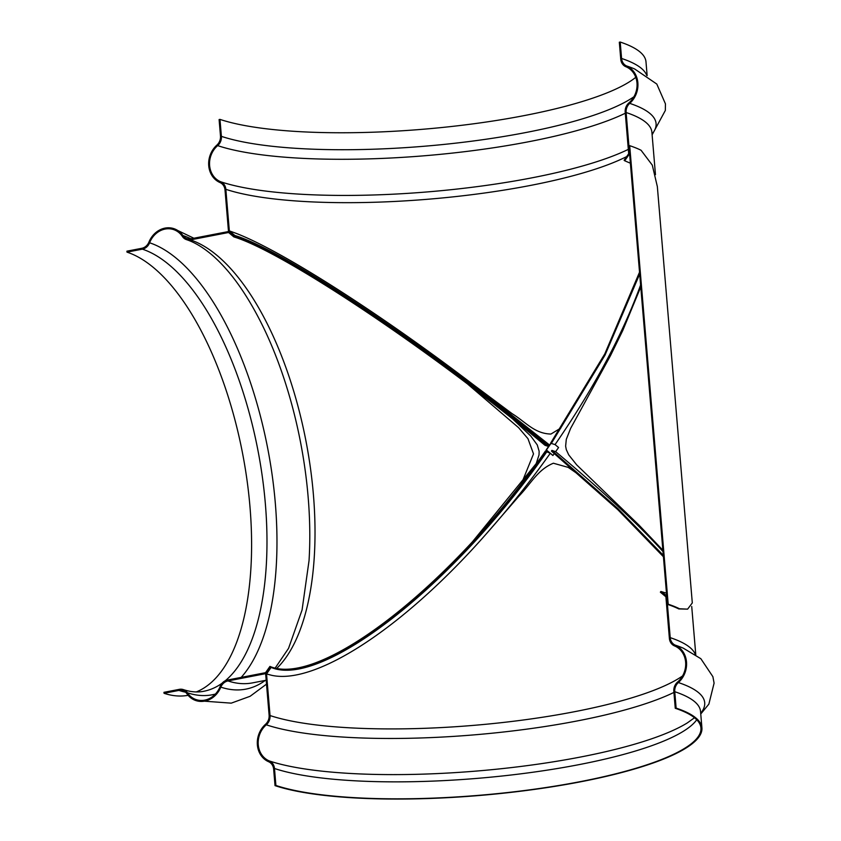 <?xml version="1.0" encoding="UTF-8"?>
<svg xmlns="http://www.w3.org/2000/svg" width="841" height="841" viewBox="0 0 841 841"><rect width="100%" height="100%" fill="white"/><g stroke="black" fill="none" stroke-linecap="round" stroke-linejoin="round"><path stroke-width="1.26" d="M630.382 163.207L624.695 160.768L628.994 154.639L629.678 154.87M640.6 285.015C622.508 334.813 593.998 388.006 555.06 444.595L558.571 447.517L555.649 451.659C602.65 491.039 638.424 524.353 662.992 551.58M639.686 274.071L604.994 355.175L551.328 443.449L555.071 444.605M639.528 272.19L604.816 353.872L550.739 442.955L551.328 443.449M624.695 160.768L624.106 160.274L628.69 153.724L625.199 112.126A9.913 8.662 108.4 0 1 628.942 102.865A21.33 18.618 108.4 0 0 636.984 82.954A21.33 18.618 108.4 0 0 625.904 66.733A9.913 8.662 108.4 0 1 620.753 59.185L619.323 42.218L620.206 42.05L621.583 58.46A9.913 8.662 -71.6 0 0 626.587 65.945A232.011 49.819 -4.8 0 1 634.682 68.994L656.8 84.058L665.441 103.864L665.336 110.455L652.122 134.802M635.764 77.33A226.145 48.557 -4.8 0 1 441.525 127.548A226.145 48.557 -4.8 0 1 219.974 119.39L219.102 119.559L220.479 135.969A9.913 8.662 -71.6 0 1 216.862 145.125A22.318 19.49 -71.6 0 0 220.006 182.55A9.913 8.662 -71.6 0 1 225.02 190.034L228.542 232.021L234.366 236.195L234.86 235.491L229.341 230.897L234.492 232.736C279.296 249.272 377.882 312.011 473.441 384.789L549.572 445.047L550.908 443.102M473.441 384.789L512.158 413.688C525.961 422.235 534.508 433.662 550.929 434.051L560.873 428.006M628.994 154.639L629.646 154.513L626.125 112.515A227.133 48.778 -4.8 0 1 651.901 132.268L655.465 174.655M640.768 286.991L622.708 330.639L610.461 355.711L570.608 428.416L566.298 439.338L565.625 446.15L566.287 449.609L568.737 454.886L576.716 464.905L639.044 525.152L662.876 550.214M695.37 654.592A227.133 48.778 175.2 0 0 670.214 637.646L666.692 595.659L660.868 591.475L666.482 593.157M549.509 445.478L545.462 444.584L544.968 445.288L548.5 446.434L549.215 445.972L545.462 444.584L545.956 443.88L549.509 445.478M277.057 668.09A226.145 98.891 79.1 0 0 305.125 436.784A226.145 98.891 79.1 0 0 190.423 239.885L228.584 232.505L233.872 236.91L234.366 236.195C283.375 250.86 431.853 349.793 545.462 444.584L451.165 370.681L356.521 304.148M234.86 235.491C283.869 250.155 432.348 349.089 545.956 443.88M549.194 452.416L546.187 449.903L548.7 446.298M383.433 624.558L424.263 590.781L466.177 549.478L546.051 451.512L545.452 451.018L550.34 453.331L546.051 451.512C451.775 587.029 320.106 688.243 270.529 666.913L265.84 673.609L265.546 672.684L269.94 666.419L270.529 666.913L265.588 673.168L269.109 715.165A9.913 8.662 -71.6 0 1 265.504 724.311A22.318 19.49 108.4 0 0 268.636 761.736A9.913 8.662 -71.6 0 1 273.651 769.221L275.028 785.631L275.901 785.462A226.145 48.557 175.2 0 0 531.375 789.615A226.145 48.557 175.2 0 0 700.931 727.949A226.145 48.557 175.2 0 0 675.26 708.28L676.132 708.111A227.133 48.778 -4.8 0 1 701.92 727.864A227.133 48.778 -4.8 0 1 531.617 789.794A227.133 48.778 -4.8 0 1 275.028 785.631M536.043 464.074L539.039 454.876L539.134 451.27L537.273 444.952L530.829 436.101L513.346 419.606M628.322 149.372A231.18 49.64 -4.8 0 1 424.158 192.179A231.18 49.64 -4.8 0 1 220.689 181.761A9.913 8.662 108.4 0 1 225.84 189.309L229.341 230.897M220.689 181.761A21.33 18.618 108.4 0 1 209.609 165.54A21.33 18.618 108.4 0 1 217.661 145.63A231.18 49.64 175.2 0 0 421.12 156.037A231.18 49.64 175.2 0 0 625.294 113.241M219.974 119.39L221.404 136.358A9.913 8.662 108.4 0 1 217.661 145.63M663.307 555.312L617.872 508.563L551.917 450.387L555.649 451.659M663.423 556.753L617.914 509.772L551.423 451.091L551.917 450.387M660.868 591.475L660.374 592.19L665.893 596.784L669.383 638.372A9.913 8.662 108.4 0 0 674.545 645.92A21.33 18.618 108.4 0 1 685.625 662.14A21.33 18.618 108.4 0 1 677.573 682.051A9.913 8.662 108.4 0 0 673.83 691.313L675.26 708.28M670.214 637.646A9.913 8.662 -71.6 0 0 675.228 645.131A22.318 19.49 108.4 0 1 678.372 682.556A9.913 8.662 -71.6 0 0 674.755 691.701L676.132 708.111M580.185 475.638L568.201 467.386L553.378 463.223C537.536 469.751 531.113 483.522 519.076 496.011L485.993 534.203C404.342 627.05 315.911 685.268 271.654 675.302L266.544 673.956L270.035 715.544A9.913 8.662 108.4 0 1 266.292 724.816A231.18 49.64 175.2 0 0 469.762 735.223A231.18 49.64 175.2 0 0 673.925 692.427M554.324 453.53L552.905 455.517L550.266 453.31C530.082 481.704 508.658 508.668 485.993 534.203M270.529 666.913L271.128 667.407C320.694 688.737 452.374 587.523 546.639 452.016M271.128 667.407L266.544 673.956M546.187 449.903L552.968 455.433M551.118 443.27L546.366 449.967L549.783 452.794L546.366 449.967L549.215 445.972L546.419 449.988M694.487 717.751L687.297 722.924A231.18 49.64 -4.8 0 1 485.057 770.314A231.18 49.64 -4.8 0 1 269.33 760.947A9.913 8.662 108.4 0 1 274.481 768.495L275.901 785.462M269.33 760.947A21.33 18.618 108.4 0 1 258.25 744.727A21.33 18.618 108.4 0 1 266.292 724.816M652.059 134.087A232.011 49.819 175.2 0 0 629.73 103.369A9.913 8.662 -71.6 0 0 626.125 112.515M629.73 103.369A22.318 19.49 -71.6 0 0 626.587 65.945M647.149 75.669L645.983 61.803A227.133 48.778 175.2 0 0 620.206 42.05M234.366 236.195L228.72 231.496L228.584 232.505M315.007 277.751L329.651 286.823M233.872 236.91C282.881 251.564 431.359 350.508 544.968 445.288M346.187 649.01L359.401 641.115M269.94 666.419C319.506 687.749 451.175 586.534 545.452 451.018M521.63 483.197L533.509 453.898L527.969 438.687L518.582 427.659L467.964 384.358M266.176 680.232L252.5 682.881A227.133 99.333 -100.9 0 1 227.964 680.926L265.63 673.652M190.928 238.802A232.011 101.467 79.1 0 0 182.896 235.522A9.913 8.662 -71.6 0 0 186.902 238.571A9.913 8.662 -71.6 0 0 190.844 238.812L228.5 231.538M266.502 684.143L250.113 696.285L231.243 703.15L195.869 700.564A22.318 19.49 -71.6 0 1 186.87 693.699A9.913 8.662 -71.6 0 0 182.865 690.65A9.913 8.662 -71.6 0 0 178.923 690.408L164.037 693.289L163.953 692.322L179.354 689.347A9.913 8.662 108.4 0 1 183.296 689.588A9.913 8.662 108.4 0 1 187.385 692.774A21.33 18.618 108.4 0 0 196.184 699.628A21.33 18.618 108.4 0 0 220.174 686.435A9.913 8.662 108.4 0 1 227.385 680.064L265.546 672.684M195.869 700.564A22.318 19.49 -71.6 0 0 220.826 687.139A232.011 101.467 79.1 0 0 265.283 680.411M227.964 680.926A9.913 8.662 -71.6 0 0 220.826 687.139M241.178 677.394A231.18 101.099 79.1 0 0 265.998 439.906A231.18 101.099 79.1 0 0 149.603 242.786A9.913 8.662 108.4 0 1 142.381 249.157A226.145 98.891 -100.9 0 1 258.082 451.102A226.145 98.891 -100.9 0 1 225.251 680.779M182.896 235.522A22.318 19.49 -71.6 0 0 173.898 228.657A22.318 19.49 -71.6 0 0 148.941 242.082A9.913 8.662 -71.6 0 1 141.803 248.295L126.907 251.175L126.991 252.132A226.145 98.891 -100.9 0 1 245.656 471.013A226.145 98.891 -100.9 0 1 196.321 691.922M126.991 252.132L142.381 249.157M149.603 242.786A21.33 18.618 108.4 0 1 173.582 229.593A21.33 18.618 108.4 0 1 182.381 236.447A9.913 8.662 108.4 0 0 186.471 239.632C194.86 242.376 203.669 247.748 212.91 255.727C231.38 271.937 248.505 296.431 264.316 329.241A231.18 101.099 -100.9 0 1 309.036 560.642L302.077 609.956L288.558 648.327L275.354 667.807M190.423 239.885A9.913 8.662 108.4 0 1 186.471 239.632M164.037 693.289A227.133 99.333 79.1 0 0 188.121 695.318M628.921 145.819L667.418 604.343L668.196 604.195A228.006 48.957 -4.8 0 1 679.56 608.779L687.623 609.136L692.301 602.913L657.347 186.607L652.29 165.13L641.063 150.255A228.006 48.957 175.2 0 0 629.688 145.672L628.921 145.819M687.623 609.147L678.782 608.926A227.133 48.778 175.2 0 0 667.418 604.343M678.782 608.926L679.56 608.779M629.688 145.672L668.196 604.195M682.566 675.933A226.145 48.557 -4.8 0 1 486.287 724.227A226.145 48.557 -4.8 0 1 270.035 715.544M225.84 189.309A226.145 48.557 175.2 0 0 427.154 199.306A226.145 48.557 175.2 0 0 626.692 156.584M633.925 96.747A226.145 48.557 -4.8 0 1 437.656 145.041A226.145 48.557 -4.8 0 1 221.404 136.358M646.74 75.396A227.133 48.778 175.2 0 0 621.583 58.46M274.481 768.495A226.145 48.557 175.2 0 0 510.519 775.076A226.145 48.557 175.2 0 0 696.726 719.759M675.228 645.131A232.011 49.819 -4.8 0 1 683.312 648.18L700.847 658.703L712.884 676.669L714.093 683.144L708.868 704.117L700.753 713.998M700.69 713.273A232.011 49.819 175.2 0 0 678.372 682.556M674.755 691.701A227.133 48.778 -4.8 0 1 700.542 711.454L701.92 727.864M222.119 683.197A226.145 98.891 -100.9 0 1 203.774 691.281C197.467 692.553 190.634 691.985 183.296 689.588M187.385 692.774A231.18 101.099 79.1 0 0 215.38 694.067M178.923 690.408A227.133 99.333 79.1 0 0 185.514 692.175M691.722 606.487L695.791 654.866M193.872 238.234L173.898 228.657"/></g></svg>

